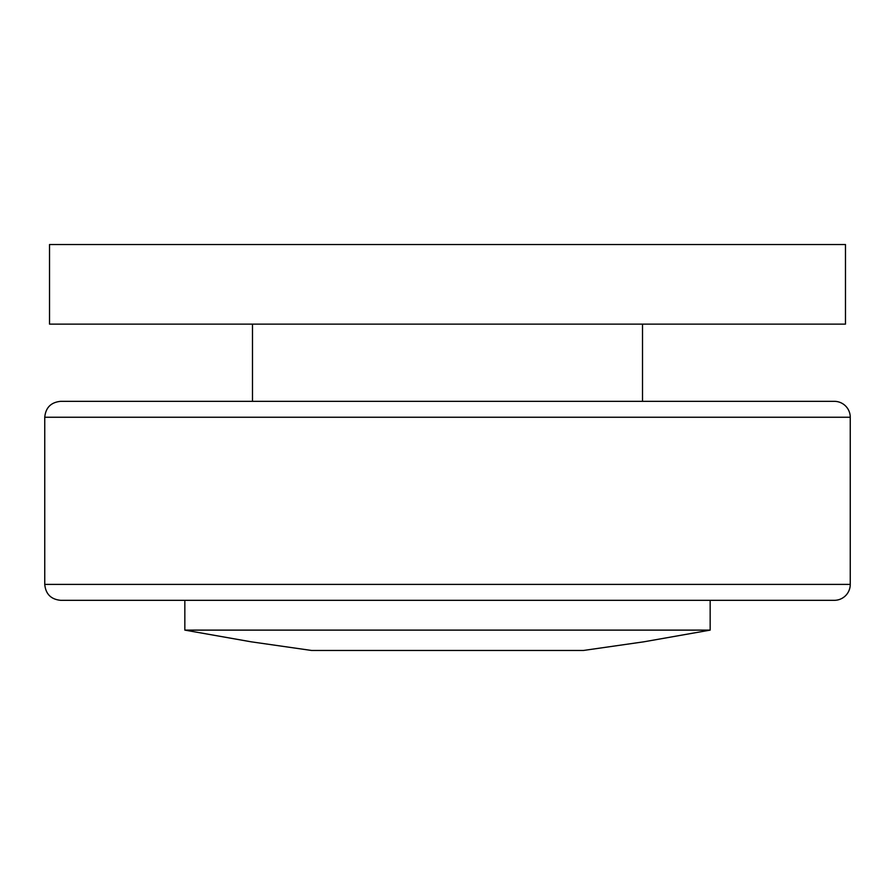 <?xml version="1.0" encoding="UTF-8"?>
<svg xmlns="http://www.w3.org/2000/svg" width="895" height="895" viewBox="0 0 895 895"><rect width="100%" height="100%" fill="white"/><g stroke="black" fill="none" stroke-linecap="round" stroke-linejoin="round"><path stroke-width="1.34" d="M845.473 244.536L49.527 244.536L49.527 324.124L845.473 324.124L845.473 244.536M252.491 324.124L252.491 401.34L60.67 401.34L834.33 401.34A15.92 15.92 0 0 1 850.25 417.249L850.25 584.401L44.75 584.401C45.69 594.067 51.004 599.381 60.67 600.321L834.33 600.321A15.92 15.92 0 0 0 850.25 584.401M642.509 324.124L642.509 401.34L834.33 401.34M643.807 641.816L710.16 630.114L184.84 630.114L184.84 600.321M184.84 630.114L251.193 641.816L311.561 650.464L583.439 650.464L643.807 641.816L583.439 650.464M60.67 401.34C51.004 402.28 45.69 407.583 44.75 417.249L850.25 417.249M44.75 417.249L44.75 584.401M710.16 630.114L710.16 600.321"/></g></svg>
